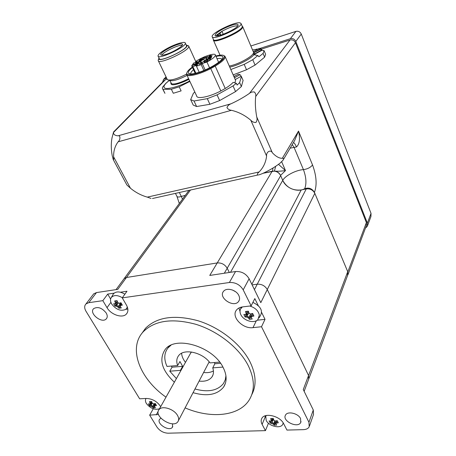 <?xml version="1.0" encoding="UTF-8"?>
<svg xmlns="http://www.w3.org/2000/svg" width="456" height="456" viewBox="0 0 456 456"><rect width="100%" height="100%" fill="white"/><g stroke="black" fill="none" stroke-linecap="round" stroke-linejoin="round"><path stroke-width="0.68" d="M176.398 378.583L169.763 371.195L180.405 370.369L180.747 370.802M225.937 375.738L225.253 379.854L223.503 383.462C217.62 390.707 208.141 392.553 195.065 389.008M199.221 381.102C205.069 381.723 209.304 380.355 211.92 376.998C213.653 374.473 213.927 371.435 212.741 367.872L222.944 367.08M219.684 362.115L210.028 362.902C202.601 352.323 183.865 348.145 178.621 355.663C176.563 358.37 176.238 361.665 177.652 365.541L166.993 366.413C163.75 359.146 164.086 352.978 168.013 347.905L170.994 345.203M177.652 365.541L179.932 361.528L182.662 366.345L180.405 370.369M169.763 371.195L172.06 367.194L171.302 366.06M220.561 363.289L214.867 363.751L214.394 362.548M212.741 367.872L214.867 363.751M182.662 366.345L172.06 367.194M213.425 370.95C210.792 372.421 207.565 372.94 203.741 372.512M185.478 362.349L185.142 361.921C182.953 359.02 181.779 356.13 181.608 353.257M226.13 378.839L225.56 379.278M168.264 347.489L168.327 346.697M174.369 382.208C161.8 370.329 158.716 359.453 165.106 349.581C175.195 335.291 212.804 346.281 222.978 367.154C226.945 374.912 227.151 381.547 223.6 387.058C217.295 394.788 207.138 396.663 193.127 392.696M166.001 397.159C139.718 378.811 127.794 348.15 143.241 331.768C154.726 320.425 172.305 317.952 195.966 324.336C218.008 331.159 238.961 347.7 248.035 365.216C254.647 378.64 255.081 390.148 249.341 399.747C239.366 416.288 210.854 419.035 185.136 407.892M158.523 414.464L149.659 415.142L153.267 408.793M85.996 303.918L88.783 302.681L96.478 292.581L93.708 293.835L85.996 303.918C84.252 305.759 84.257 308.216 86.002 311.271L139.65 398.812L146.262 398.441C152.372 398.692 157.183 401.428 160.689 406.649M120.469 292.21L126.99 291.241L122.242 297.882L126.397 305.018C128.415 308.74 128.398 311.762 126.358 314.081C122.419 318.579 110.95 314.731 107.023 307.669L102.839 300.664L107.713 294.103L110.626 299.039M125.879 309.339L127.851 309.088M107.713 294.103L114.091 293.157M257.184 320.22L265.021 319.348L261.51 326.741L252.989 327.642C242.706 329.186 230.839 316.652 236.476 310.069C237.838 308.324 239.867 307.27 242.563 306.911L251.136 305.856L254.818 298.589L258.261 305.6M238.955 308L240.004 311.391M261.641 312.468L265.021 319.348M268.459 423.231L265.449 430.641L168.047 433.2C163.442 432.938 159.748 430.897 156.972 427.078L149.659 415.142M265.449 430.641L262.114 424.388C260.957 422.142 260.855 420.147 261.812 418.391C264.691 412.309 280.138 415.992 283.672 423.715L286.955 430.076L303.468 429.643C306.312 429.518 308.222 428.554 309.202 426.753L308.951 422.279L261.51 326.741M122.242 297.882L229.385 282.509C235.387 282.218 239.987 284.675 243.196 289.862L251.136 305.856M88.783 302.681L102.839 300.664M300.567 418.591L300.766 422.416C297.956 428.725 281.848 421.053 285.484 415.159C287.405 410.822 298.201 413.244 300.567 418.591M238.807 295.448C239.89 297.745 239.827 299.734 238.619 301.422C233.831 308.313 217.888 297.66 223.548 291.344C226.507 287.212 236.254 289.799 238.807 295.448M172.556 423.767L172.465 427.186C169.404 432.031 155.963 423.624 159.691 419.201L160.934 418.249M106.197 312.993C107.57 315.455 107.582 317.433 106.231 318.938C101.722 323.942 88.51 313.05 93.714 308.587C97.875 306.403 102.036 307.868 106.197 312.993M141.799 333.49L145.492 328.297C156.967 316.943 174.483 314.423 198.035 320.745C219.969 327.505 240.808 343.961 249.808 361.431C256.078 374.159 256.734 385.234 251.78 394.657M96.478 292.581L117.768 289.36L126.449 277.499L124.169 278.576L123.508 279.471L124.169 278.576L126.449 277.499L217.244 262.941C221.536 262.673 224.859 264.434 227.208 268.236C224.859 264.434 221.536 262.673 217.244 262.941L126.449 277.499L190.488 190.032M224.323 273.229L227.208 268.236L229.328 272.471L227.208 268.236L280.679 175.645C278.793 172.254 275.96 170.783 272.181 171.245L263.118 173.269L274.409 171.068C277.168 171.393 280.862 171.234 285.484 170.578L278.496 164.342M252.122 284.897L257.235 284.185C261.67 283.985 265.016 285.764 267.284 289.531C265.016 285.764 261.67 283.985 257.235 284.185L252.122 284.897M243.196 289.862L249.113 278.747L260.803 302.653L267.284 289.531L308.564 375.516L308.678 379.204L308.564 375.516L267.284 289.531L314.828 193.344C312.998 189.97 310.143 188.493 306.267 188.909L254.437 289.628M272.181 171.245L209.754 275.435L235.541 271.537L229.385 282.509M309.521 425.847L313.511 414.475L313.289 410.012L308.951 422.279M308.968 378.423L347.694 275.162L347.723 271.668L303.274 389.538L313.289 410.012M93.708 293.835L92.887 294.907M249.113 278.747C245.983 273.611 241.458 271.206 235.541 271.537M235.604 291.737L232.52 290.039M264.896 415.929L265.54 417.246M191.446 351.992L190.357 353.634M178.444 420.609L209.179 361.842M177.509 415.416C173.998 408.941 162 405.247 159.013 409.653C153.17 416.185 173.052 428.925 177.857 421.726C179.043 420.027 178.923 417.924 177.509 415.416M280.679 175.645L282.737 180.359C286.761 187.655 292.923 190.847 301.216 189.941L306.267 188.909M347.723 271.668L314.828 193.344M189.018 190.357L188.208 191.395M275.829 423.972L276.359 423.202L278.325 422.792L277.202 420.632L275.236 421.048L273.931 420.335L273.304 418.505L270.636 418.602L271.263 420.426L270.739 421.196L269.074 420.905L270.203 423.048L273.167 424.057L273.822 423.407L274.706 424.502L274.073 425.157L276.735 425.077L275.316 423.362L276.279 424.559M276.273 420.945L275.31 423.362L276.045 422.302L276.359 423.202M277.869 421.931L276.045 422.302M276.051 422.296L276.61 420.877M275.236 421.048L277.248 420.728M273.931 420.335L273.053 418.522M271.263 420.426L272.129 420.158L271.571 418.585M270.739 421.196L271.4 421.23L272.124 420.17M272.785 418.534L272.129 420.158M271.867 423.345L272.032 422.433L270.402 422.153L270.203 423.048M273.372 419.469L272.027 422.427L273.822 423.407L274.854 420.848M273.167 424.057L274.073 425.157M274.706 424.502L274.962 420.905M283.244 422.968L282.526 424.764C279.802 428.953 268.84 426.024 266.219 420.46L265.757 416.419L266.253 415.53M273.195 419.531L271.44 421.179M271.383 421.23L270.402 422.153M152.338 403.241L151.683 401.525L149.425 401.645L150.081 403.355L149.733 404.096L148.394 403.851L149.625 405.88L152.161 406.78L152.783 406.182L153.769 407.225L153.182 407.841L155.433 407.732L154.031 406.119L155.348 403.645L153.837 403.965L152.338 403.241L151.574 401.536M154.419 406.672L154.772 405.937L154.521 405.105L156.009 404.774M154.772 405.937L156.493 405.538L155.262 403.497L153.541 403.902M150.081 403.355L150.919 403.121L150.326 401.616M149.733 404.096L150.434 404.141L150.919 403.121M150.434 404.141L151.711 401.918M151.671 401.81L150.919 403.115M150.97 406.125L151.124 405.276L149.807 405.042L149.625 405.88M152.304 403.207L151.124 405.27L152.771 406.182M152.161 406.78L153.182 407.841M152.783 406.182L154.071 403.925M153.769 407.225L154.236 403.891M159.509 408.77C154.749 410.189 150.383 408.445 146.41 403.537C145.321 401.69 145.145 400.089 145.88 398.743L146.074 398.453M152.167 403.03L149.807 405.042M252.282 313.825L250.675 317.017L252.259 318.989L250.675 317.017L251.438 315.649L251.775 316.595L253.912 316.031L252.635 313.454L250.492 314.024L252.749 313.688M251.222 317.587L251.775 316.595M253.456 315.125L251.438 315.649M251.444 315.637L252.356 313.802M250.72 314.207L248.742 313.152L249.056 313.255L248.343 311.163L245.465 311.505L246.172 313.591L247.135 313.335L246.462 311.397M250.492 314.024L249.056 313.255M248.064 311.203L248.737 313.147M246.172 313.591L245.63 314.589L246.377 314.714L247.129 313.346M246.377 314.714L243.846 314.486L245.134 317.04L245.351 316.048L247.095 316.139L246.918 317.148L248.343 317.912L249.067 317.199L247.101 316.15L248.48 313.392L248.959 313.278M245.63 314.589L243.846 314.486M248.121 311.385L247.135 313.335M245.134 317.04L246.918 317.148M249.067 317.199L250.082 318.584L249.386 319.314L252.259 318.989M248.343 317.912L249.386 319.314M249.079 317.199L250.452 314.452L250.276 313.996M250.082 318.584L250.452 314.452M249.757 306.022C255.183 307.68 258.381 310.724 259.344 315.159L257.908 319.599C254.18 323.823 243.641 320.762 240.865 314.714C239.827 312.599 239.736 310.667 240.58 308.923L242.37 306.934M248.48 313.392L245.351 316.048M252.886 302.402C260.809 306.272 263.215 310.884 260.085 316.23L259.031 317.86M119.096 303.274L117.785 302.567L117.044 300.624L114.65 300.966L115.391 302.904L115.054 303.838L115.847 303.964L113.647 303.759L115.054 306.141L116.457 306.221L117.762 306.928L118.435 306.267L119.569 307.566L118.93 308.245L121.324 307.92L119.768 306.084L120.241 304.802L120.498 305.668L122.356 305.138L120.954 302.744L119.096 303.274L121.102 303.006M120.156 306.603L120.498 305.668M121.872 304.34L120.241 304.802M120.241 304.79L121.285 303.331M117.785 302.567L116.93 300.641M117.893 302.63L119.455 303.462M115.391 302.904L116.308 302.676L115.596 300.835M117.209 301.422L115.847 303.964L117.374 301.838M115.054 303.838L113.647 303.759M116.457 306.221L116.633 305.298L115.248 305.224L115.054 306.141M118.349 302.892L116.628 305.292L118.429 306.267M117.762 306.928L118.93 308.245M118.435 306.267L120.219 303.764L120.099 303.297M119.569 307.566L119.808 306.147M119.871 305.782L120.219 303.764M127.389 307.15L125.907 309.322C120.908 311.499 116.166 309.738 111.697 304.038C110.232 301.427 110.13 299.221 111.378 297.415C113.943 294.861 117.597 294.969 122.339 297.739M118.315 302.869L115.248 305.224M120.122 303.291L121.176 303.143M112.843 294.85L113.407 293.863C116.098 291.179 119.922 291.287 124.881 294.188M290.141 148.154L296.463 146.969C295.471 144.637 294.479 143.138 293.504 142.466M296.463 146.969C299.609 143.999 300.293 138.698 298.515 131.071L294.661 140.499L283.575 159.275M292.25 144.586L294.097 147.448L303.44 169.638C296.155 169.991 285.217 175.651 282.737 180.359L280.571 175.4L285.484 170.578L281.671 161.755M182.474 199.198L181.323 196.433L185.307 195.345M348.059 274.506L366.31 225.817L366.39 222.608L347.82 271.89L314.429 192.398C312.069 188.505 308.826 187.273 304.699 188.704C306.671 183.603 306.255 177.247 303.44 169.638C307.6 169.005 310.633 167.432 312.531 164.929L298.515 131.071L282.327 158.306C283.672 157.936 283.883 158.608 282.954 160.324L279.87 163.311C274.877 167.135 269.057 170.561 262.405 173.593L259.977 174.534C255.958 175.965 257.19 173.462 259.122 171.946L147.311 197.117L151.05 198.457M366.39 222.608L295.448 42.739C294.262 40.407 292.45 39.495 290.01 40.003L261.334 49.145M282.327 158.306C279.18 158.369 275.851 156.505 272.34 152.714L256.728 116.901C255.366 109.411 255.018 102.611 255.679 96.507L295.448 42.739M147.311 197.117C141.235 195.436 135.609 192.466 130.439 188.203L113.618 156.847C113.47 151.078 114.958 146.074 118.093 141.833L231.403 110.289C238.551 111.994 245.026 115.322 250.834 120.276L266.6 156.072C265.831 162.376 263.334 167.665 259.122 171.946M113.459 160.01L126.91 185.028L130.439 188.203M266.6 156.072C266.019 151.871 270.75 149.272 272.34 152.714M256.728 116.901C257.344 118.976 257.087 120.829 255.953 122.459C254.015 122.596 252.31 121.866 250.834 120.276M113.618 156.847C113.829 159.161 113.709 160.09 113.253 159.629L112.199 155.616C111.047 149.226 110.985 143.304 112.016 137.866L112.142 137.227M231.403 110.289C229.322 110.05 227.84 109.138 226.957 107.559C227.698 105.735 229.089 104.464 231.118 103.757L118.058 135.82C120.521 134.908 120.549 139.878 118.093 141.833M118.058 135.82C114.912 135.569 113.401 134.446 113.527 132.462L165.437 79.732L164.075 80.712M113.504 132.143L113.527 132.462M290.01 40.003L249.5 93.349C250.823 92.169 252.453 91.724 254.397 92.021C255.668 93.366 256.095 94.859 255.679 96.507M249.5 93.349C244.171 97.065 238.043 100.537 231.118 103.757M167.13 79.19L165.437 79.732M275.686 166.303L274.409 171.068C277.271 171.467 279.323 172.91 280.571 175.4M188.482 190.779L188.824 190.403M187.895 191.816L188.841 190.397M347.82 271.89L347.478 275.737M304.699 188.704C297.597 192.774 285.946 188.311 282.737 180.359L230.485 272.3M261.197 49.02L254.1 52.56L253.564 52.423M230.816 69.529L244.199 64.376L246.514 69.768L233.164 74.875M264.634 57.165L265.631 54.321L264.109 50.656L263.078 53.42L264.634 57.165L255.058 65.077L246.514 69.768M252.504 49.909L257.543 49.174M262.12 50.183L264.115 50.781M262.177 50.234L254.853 54.019L254.163 53.848M261.111 48.877L260.49 48.758L261.539 50.052L254.636 53.825L255.058 54.868M254.18 53.836L254.636 53.825L253.627 52.582M263.078 53.42L258.985 56.721L257.874 55.564L253.895 54.697L253.468 53.922M213.357 39.541L213.322 39.957C212.98 44.443 241.15 32.433 242.626 27.406L242.746 26.744L242.147 26.089M229.744 67.089C237.519 65.698 251.039 58.756 253.895 54.697L254.414 54.709M244.199 64.376L252.772 59.679L255.058 65.077M257.72 55.643L252.772 59.679M242.107 25.992L242.244 26.317C243.652 30.341 213.112 44.021 213.351 39.296L212.314 36.942M239.998 22.823C234.663 21.586 211.003 33.299 212.16 36.6C211.892 41.268 242.472 27.548 241.087 23.581L239.998 22.823M237.331 24.259L238.192 24.943C238.881 28.204 215.232 38.823 215.038 35.363L216.041 33.573C219.672 29.743 233.968 23.473 237.331 24.259M220.715 35.135L219.917 33.316L221.964 31.282L216.959 34.81L216.093 35.921M223.263 34.28L221.964 31.282C229.123 27.451 234.401 25.639 237.81 25.855M219.917 33.316L216.794 35.089L218.384 34.844L218.737 35.648M217.341 35.881L218.384 34.844M167.261 48.416C175.452 43.896 185.273 40.977 185.324 43.126C186.612 46.78 157.759 60.26 158.015 55.906C158.215 54.236 161.299 51.739 167.261 48.416M181.944 43.867L182.594 44.46C183.016 46.307 172.191 52.685 165.403 54.555C162.57 55.353 161.014 55.398 160.74 54.686C159.52 52.303 178.313 42.727 181.944 43.867M186.356 45.383L186.51 45.714C187.826 49.419 159.007 62.865 159.235 58.459L158.181 56.248M186.122 44.87L186.766 45.229C190.129 48.541 156.761 64.114 158.887 58.26L159.001 57.963M158.335 59.816L158.203 60.517C157.941 65.493 190.266 50.422 188.767 46.238L187.273 45.412M158.392 60.916L167.323 79.532L167.888 79.885C171.473 80.524 177.686 78.614 186.527 74.157M169.621 80.307C172.26 81.538 178.074 79.897 187.068 75.382M189.679 80.986C177.418 87.438 164.337 90.448 164.017 87.102C163.818 86.081 164.605 84.685 166.389 82.912L169.495 80.267M189.884 81.424L179.197 86.828L171.365 89.251L163.037 89.393L162.382 88.424L162.547 87.193L165.921 83.243L169.427 80.245M163.037 89.393L164.958 93.349L162.718 89.108M171.365 89.251L173.297 93.275L181.123 90.886L179.197 86.828M161.8 55.187C162.991 52.081 179.077 44.312 182.218 45.332M301.273 34.069C300.116 31.772 298.338 30.877 295.933 31.39L290.364 38.703C292.809 38.196 294.622 39.108 295.807 41.439L301.273 34.069L371.03 213.368L367.376 223.121L367.297 226.319L365.438 228.142M367.559 225.617L370.945 216.537L371.03 213.368M250.851 45.993L295.933 31.39M290.364 38.703L259.755 48.49M166.702 78.25L164.354 79.002L166.178 77.155M162.501 82.302L163.573 79.395L164.354 79.002M367.376 223.121L295.807 41.439M196.741 62.951L196.473 62.358L200.828 60.939L203.843 59.28L205.753 57.251L206.226 58.3M203.866 70.486L201.21 64.655L196.433 66.188L197.471 65.088L192.837 66.582L191.708 65.824L193.749 62.979L195.35 62.637L197.112 61.298L195.504 61.64C202.287 56.755 215.386 52.377 215.392 55.062C215.255 56.709 212.439 59.029 206.944 62.033L202.242 63.549L205.143 69.945M199.204 72.23L196.433 66.188M195.892 73.211L192.837 66.582M201.558 63.293L201.073 62.233L199.118 64.313L201.238 63.629L203.182 61.549L206.22 59.873L210.661 58.436L211.573 57.45L207.138 58.892L205.753 58.955L207.845 56.567L205.753 57.251M196.616 106.533L193.241 105.091L190.659 99.619L194.017 100.998L196.616 106.533L209.897 104.287L219.644 100.559L235.558 91.593L241.361 86.572L243.094 80.427L241.406 76.54L239.634 82.621L241.361 86.572M194.809 91.975L193.384 93.32L190.659 99.619M209.549 55.712L208.757 56.561L210.86 55.284L209.885 55.353L209.606 55.849M223.674 55.495L225.19 56.721C225.23 58.87 221.907 61.999 215.221 66.097L225.23 88.475L220.829 90.944C209.384 96.974 196.861 99.436 196.65 95.92L186.817 74.852M194.017 100.998L207.298 98.65L217.067 94.888L233.044 85.916L236.356 83.334L233.136 82.371C231.403 84.269 228.769 86.304 225.23 88.475M235.342 79.834L235.615 80.461L234.823 82.878M204.066 57.912L203.023 58.248L203.809 57.479L204.926 57.182L204.242 57.211L202.749 58.408L204.094 57.98M233.757 76.226L235.239 75.93M233.945 76.654L238.323 74.203L240.05 74.67L241.406 76.54M241.087 76.294L235.228 79.578M239.634 82.621L237.103 85.044L236.356 83.334M233.044 85.916L235.558 91.593M210.41 55.541L209.213 56.27L210.444 55.609M234.447 77.805L240.05 74.67M203.051 58.858L203.051 58.864C201.529 58.721 200.116 59.365 198.822 60.779L203.028 58.915M217.067 94.888L219.644 100.559M207.298 98.65L209.897 104.287M192.295 67.089C189.143 69.386 187.342 71.273 186.892 72.743C184.993 77.491 202.128 73.165 214.673 65.499C221.964 60.984 225.11 57.775 224.124 55.86C223.092 54.794 220.322 54.84 215.802 55.991M215.221 66.097L210.752 68.577C199.135 74.653 186.595 77.486 186.532 74.242L186.795 73.006M210.752 68.577L220.829 90.944M192.489 67.511C189.063 70.173 187.73 72.088 188.482 73.256C189.622 74.413 192.951 74.151 198.468 72.47C208.837 69.312 222.334 61.087 222.87 57.673C223.178 55.757 220.886 55.341 215.99 56.419M190.859 73.975L190.75 73.65C190.648 72.709 191.571 71.41 193.515 69.739M216.993 58.664C219.849 58.174 221.485 58.396 221.895 59.337M201.073 62.233L201.267 61.868L199.905 61.925L195.538 63.338L196.473 62.358M202.242 63.549L201.21 64.655M194.803 65.208L198.964 63.19C197.425 63.048 196 63.697 194.689 65.145L194.803 65.208M208.175 59.964C206.123 60.317 204.733 61.036 204.009 62.124C205.536 62.113 206.978 61.463 208.324 60.169L208.175 59.964M210.324 59.006L209.179 60.249L210.393 59.16M195.111 63.931L193.675 64.302L194.763 64.039L192.711 65.345L194.148 64.883L193.082 65.117L195.111 63.931M212.188 55.632C210.159 55.985 208.785 56.698 208.067 57.764L212.188 55.632M209.572 67.858L206.944 62.033M195.806 62.295L195.504 61.64M211.692 56.487L209.03 57.741M202.407 59.508L199.785 60.751M198.331 63.846L195.658 65.117M207.685 60.83L204.972 62.107M156.248 414.869L158.215 411.346M107.023 307.669L110.899 302.345M252.989 327.642L256.363 320.722M262.114 424.388L265.278 416.75M301.216 189.941L251.843 284.322M179.311 203.507L176.911 196.297C177.344 197.209 178.809 197.254 181.323 196.433L179.333 192.517M314.429 192.398C317.159 185.028 316.527 175.873 312.531 164.929M273.047 167.979L272.443 171.182M259.544 48.444L260.49 48.758L253.884 52.366L253.468 52.195M256.608 49.066L257.492 49.271M264.109 50.673L261.943 50.177L261.151 48.9L259.247 48.376L253.217 51.608L258.974 48.478M253.228 53.489C251.501 57.274 236.972 64.872 229.271 66.006M254.135 53.785L254.283 54.646M219.433 33.476L220.219 35.277M259.145 56.647L258.592 56.504M188.607 78.677C180.633 82.741 174.99 84.468 171.678 83.864L169.609 80.307M170.869 82.929C170.584 85.962 175.6 85.261 185.911 80.815L188.898 79.31M200.828 60.939L201.21 61.771M204.465 60.648L203.843 59.28M207.138 58.892L207.406 59.491M168.013 347.905L168.994 346.269M211.92 376.998L213.003 374.878M223.6 387.058L225.384 383.399M126.358 314.081L127.366 312.628M188.852 190.517L116.058 289.617M304.141 391.299L308.678 379.204M301.045 421.64L300.766 422.416M239.332 300.071L238.619 301.422M172.79 426.565L172.465 427.186M106.869 318.043L106.231 318.938M145.492 328.297L143.241 331.768M159.013 409.653L191.001 352.482M283.085 423.698L283.364 423.162M265.757 416.419L265.996 415.587M145.88 398.743L146.011 398.453M240.58 308.923L241.241 307.144M127.007 308.068L127.503 307.504M111.378 297.415L113.407 293.863M176.911 196.297L175.429 193.39M152.429 198.514L258.09 174.956M113.578 131.926L112.016 137.866M164.644 80.131L113.578 131.955M256.996 49.054L257.629 49.197M264.109 50.656L265.631 54.321M213.482 40.316L220.037 55.17M242.746 26.744L254.203 53.893M253.325 53.631L254.1 54.629L257.874 55.564M242.216 26.26L242.598 26.408M242.244 26.317L241.087 23.581M215.317 35.71L215.038 35.363M186.51 45.714L185.324 43.126M158.887 58.26L158.232 60.095M186.766 45.229L188.619 45.896M188.767 46.238L195.738 61.48M166.389 82.912L165.921 83.243M161.019 55.016L160.74 54.686M166.052 76.893L163.573 79.395M195.196 73.376L191.873 66.183M225.19 56.721L235.615 80.461M186.892 72.743L186.589 73.541M224.124 55.86L224.939 56.156M222.636 58.248L222.87 57.673M190.511 73.963L188.482 73.256M190.75 73.65L190.899 73.975M201.797 63.031L201.267 61.868M206.175 59.89L205.787 59.018M218.623 62.335L215.392 55.062"/></g></svg>
